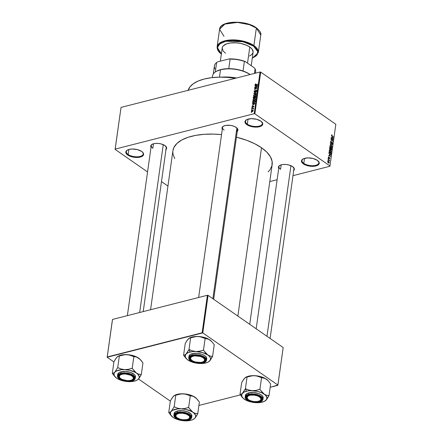 <?xml version="1.0" encoding="UTF-8"?>
<svg xmlns="http://www.w3.org/2000/svg" width="443" height="443" viewBox="0 0 443 443"><rect width="100%" height="100%" fill="white"/><g stroke="black" fill="none" stroke-linecap="round" stroke-linejoin="round"><path stroke-width="0.66" d="M303.239 158.86A8.511 3.871 -172 0 0 303.804 163.389L303.377 163.899A8.982 4.087 8 0 1 303.006 158.982A8.982 4.087 8 0 1 317.349 160.344L319.248 162.775L318.844 164.331L315.898 165.964L312.802 166.352L307.625 165.737L304.59 164.619L302.431 163.118L301.478 161.468L301.882 159.917L303.571 158.699L307.924 157.891L313.101 158.511L317.349 160.344A8.982 4.087 8 0 1 318.301 161.13A8.982 4.087 8 0 1 315.178 166.119A8.982 4.087 8 0 1 303.377 163.899L303.804 163.389A8.511 3.871 8 0 1 301.993 160.521A8.511 3.871 8 0 1 303.239 158.86M246.751 119.638A8.511 3.871 -172 0 0 247.316 124.167L246.889 124.677A8.982 4.087 8 0 1 246.518 119.76A8.982 4.087 8 0 1 260.866 121.122L262.76 123.553L262.361 125.103L260.667 126.321L256.314 127.13L252.848 126.875L249.536 126.011L245.943 123.896L244.99 122.246L245.394 120.695L247.089 119.477L251.441 118.669L256.613 119.283L260.866 121.122A8.982 4.087 8 0 1 261.813 121.908A8.982 4.087 8 0 1 258.69 126.897A8.982 4.087 8 0 1 246.889 124.677L247.316 124.167A8.511 3.871 8 0 1 245.511 121.299A8.511 3.871 8 0 1 246.751 119.632M127.59 149.972A8.511 3.871 -172 0 0 128.149 154.502L127.722 155.017A8.982 4.087 8 0 1 127.351 150.094A8.982 4.087 8 0 1 141.699 151.456L143.283 153.062L143.565 154.696L143.194 155.443L140.243 157.077L137.147 157.464L131.975 156.85L128.935 155.731L126.781 154.23L125.829 152.58L125.856 151.777L126.925 150.365L129.179 149.396L132.274 149.003L137.446 149.623L141.699 151.456A8.982 4.087 8 0 1 142.652 152.248A8.982 4.087 8 0 1 139.528 157.232A8.982 4.087 8 0 1 127.722 155.017L128.149 154.502A8.511 3.871 8 0 1 126.344 151.633A8.511 3.871 8 0 1 127.59 149.972M223.615 126.083A7.564 3.439 -172 0 0 224.136 130.098A7.564 3.439 8 0 1 222.53 127.545A7.564 3.439 8 0 1 223.615 126.083M236.706 127.767L237.066 128.127A8.035 3.655 8 0 0 236.213 127.423L233.843 126.227L230.886 125.458L226.329 125.336L223.887 125.956L222.375 127.041L222.015 128.431L222.303 129.184A8.035 3.655 8 0 1 223.377 126.205A8.035 3.655 8 0 1 236.213 127.423L237.913 129.6L237.553 130.99L236.927 131.582M256.181 328.789L278.957 166.729A7.564 3.439 8 0 1 280.042 165.261A7.564 3.439 -172 0 0 280.563 169.281L281.189 164.829L280.563 169.281M293.133 166.945L293.493 167.31A8.035 3.655 8 0 0 292.64 166.607L288.842 164.962L285.746 164.453L282.756 164.514L280.314 165.139L278.802 166.225L278.442 167.609L278.73 168.368A8.035 3.655 8 0 1 279.81 165.389A8.035 3.655 8 0 1 292.64 166.607L294.34 168.783L293.98 170.173L293.355 170.765M152.337 144.224A7.564 3.439 -172 0 0 152.857 148.239A7.564 3.439 8 0 1 151.251 145.692A7.564 3.439 8 0 1 152.337 144.224M165.427 145.908L165.787 146.273A8.035 3.655 8 0 0 164.934 145.57L161.13 143.925L158.04 143.416L155.05 143.477L152.608 144.102L151.096 145.188L150.736 146.572L151.024 147.331A8.035 3.655 8 0 1 152.099 144.352A8.035 3.655 8 0 1 164.934 145.57L166.634 147.746L166.275 149.136L165.649 149.728M128.858 149.485L128.149 154.502L128.858 149.485M248.019 119.145L247.316 124.167L248.019 119.145M304.507 158.367L303.804 163.389L304.507 158.367M153.483 143.792L152.857 148.239L153.483 143.792M249.725 324.304L272.163 164.652A50.109 22.787 -172 0 0 261.525 147.752L237.869 316.069L261.525 147.752A50.109 22.787 -172 0 0 236.451 137.18L246.745 140.309L254.753 143.765L261.525 147.752L266.797 152.126L270.368 156.711L272.102 161.335L271.93 165.815L269.859 169.985L268.137 171.901M329.902 166.269L292.978 175.666L329.902 166.269L335.838 124.278L260.717 72.115L254.858 113.807L329.98 165.97L254.858 113.807L254.199 113.701L115.174 149.092L121.033 107.4L260.058 72.004L254.199 113.701L115.174 149.092L115.097 149.385L147.563 171.934L115.097 149.385L121.033 107.4L260.058 72.004L254.199 113.701L254.858 113.807L260.717 72.115L260.058 72.004L260.717 72.115L335.838 124.278L329.902 166.269M277.135 179.697L269.781 181.569L277.135 179.697M251.325 111.199L252.211 111.686L253.263 110.7L252.399 110.213L252.72 110.434L252.399 110.213L251.325 111.376L251.751 111.741L252.538 111.57L253.224 110.373L251.823 110.457L251.325 111.199L252.073 111.714L251.325 111.199L251.491 111.658M251.668 109.006L253.014 108.712L253.39 109.116L253.573 108.264L251.702 108.745L253.014 108.712L253.39 109.116L253.573 108.264L251.668 109.006M251.923 106.935L252.028 107.367L252.549 107.389L253.468 106.215L253.318 107.151L253.784 106.032L253.191 106.071L252.388 107.178L252.621 106.132L252.167 106.425L251.923 106.935L252.438 107.422L253.418 106.226L253.246 107.178L253.867 106.431L253.418 105.966L252.432 107.167L252.189 106.885L252.621 106.132L251.923 106.935L252.438 107.422M252.621 102.206L252.942 102.909L254.348 102.671L255.046 102.051L255.306 100.771L252.731 101.425L252.792 102.831L253.784 102.876L255.096 101.945L255.306 100.771L252.731 101.425L252.621 102.206M253.23 97.892L253.584 98.534L255.312 98.019L255.921 96.413L253.346 97.067L253.23 97.892L253.872 98.507L254.553 97.981L255.052 98.13L255.921 96.413L253.346 97.067L253.23 97.892M253.828 93.634L256.287 93.811L256.325 93.534L254.149 93.412L256.547 91.934L253.861 93.373L256.287 93.811L256.325 93.534L254.149 93.412L256.547 91.934L253.828 93.634M254.625 87.969L256.685 87.448L254.426 89.375L257.001 88.716L254.974 88.977L257.233 87.049L254.659 87.708L256.685 87.448L254.465 89.087L254.426 89.375L257.001 88.716L254.974 88.977L257.233 87.049L254.625 87.969M255.063 84.613L255.666 85.034L255.063 84.613L255.838 84.995L257.621 84.286L255.517 84.785L255.821 84.995L255.362 84.547L255.943 83.832L255.14 84.364L255.29 85.045L257.588 84.547L255.478 84.779L255.866 83.854L255.301 84.148L255.185 85.001M254.935 85.748L255.672 85.781L255.545 86.701L254.703 87.404L257.433 85.621L254.974 85.471L255.672 85.781L255.545 86.701L254.703 87.404L257.394 85.903L257.433 85.621L254.935 85.748M254.094 91.513L254.216 92.061L254.913 92.078L256.259 90.472L256.01 91.734L256.641 91.131L256.691 90.378L255.882 90.328L254.758 91.884L254.404 91.391L255.085 90.411L254.254 91.042L254.094 91.513L254.725 92.15L256.098 90.483L256.442 90.876L255.86 91.784L256.741 90.793L256.143 90.217L254.758 91.884L254.393 91.457L255.085 90.411L254.094 91.513M254.016 94.808L253.501 95.898L254.21 96.43L255.572 95.926L256.159 94.88L255.384 94.248L254.243 94.636L253.507 95.677L253.795 96.336L254.681 96.364L256.148 95.001L255.916 94.37L254.016 94.808M253.407 99.171L252.887 100.256L253.595 100.788L254.963 100.284L255.545 99.298L255.179 98.662L253.861 98.855L252.898 100.035L253.18 100.694L254.072 100.722L255.539 99.365L255.301 98.728L253.407 99.171M252.421 103.64L253.158 103.673L253.031 104.592L252.189 105.296L254.919 103.512L252.46 103.363L253.158 103.673L253.031 104.592L252.189 105.296L254.88 103.789L254.919 103.512L252.421 103.64M251.774 108.253L252.178 107.893L251.774 108.253M251.519 110.069L251.923 109.709L251.519 110.069M251.164 112.572L251.569 112.212L251.164 112.572M328.163 160.715L327.909 160.244L328.163 160.715M328.789 159.984L328.058 159.187L329.537 160.216L329.37 161.014L328.789 159.984L329.37 161.014L329.537 160.216L328.058 159.187L328.789 159.984M328.418 158.893L328.163 158.428L328.418 158.893M328.673 158.323L328.28 157.63L328.49 156.983L328.85 157.032L328.673 158.035L329.304 157.442L329.83 158.151L329.57 158.793L329.442 157.78L328.673 158.323L329.476 157.802L329.31 158.727L329.819 158.406L329.481 157.514L328.673 158.035L328.85 157.032L328.285 157.348L328.673 158.323L329.215 158.046L328.545 158.217L329.215 158.046M329.348 154.734L330.7 156.307L328.54 155.737L329.221 155.654L329.348 154.734L329.221 155.654L328.54 155.737L330.7 156.307L329.348 154.734M329.681 149.911L329.254 150.448L329.603 149.928L330.417 150.133L331.347 151.905L330.666 152.442L329.459 151.423L329.254 150.448L329.459 151.423L330.949 152.442L331.347 151.905L330.417 150.133L329.647 149.917M330.295 145.553L329.869 146.09L330.218 145.57L331.032 145.775L331.968 147.48L331.275 148.084L330.107 147.131L329.869 146.09L330.074 147.065L331.563 148.084L331.957 147.547L331.032 145.775L330.256 145.559M331.419 135.026L332.139 134.893L331.741 135.558L333.402 137.064L331.497 135.547L331.419 135.026L332.017 136.101L333.402 137.064L331.774 135.597L331.657 135.204L332.139 134.893L331.419 135.026M331.862 136.843L333.214 138.415L331.054 137.845L331.735 137.762L331.862 136.843L331.735 137.762L331.054 137.845L333.214 138.415L331.862 136.843M332.604 139.545L331.015 138.15L333.053 139.562L333.009 139.85L331.22 139.833L332.854 140.968L330.777 139.816L332.604 139.545L330.777 139.816L332.815 141.234L331.22 139.833L333.009 139.85L333.053 139.562L330.976 138.415L332.604 139.545L331.48 139.833L332.604 139.545M331.829 143.709L332.549 143.333L332.233 143.416L332.549 143.333L332.1 142.192L330.711 142.962L330.439 142.181L331.264 141.527L330.5 141.721L331.264 141.527L330.45 141.926L330.927 143.167L330.533 142.646L330.489 141.749L330.999 141.4L331.253 141.81L330.716 141.993L330.888 142.84L331.89 142.092L332.566 143.172L332.388 143.731L331.829 143.709L332.322 143.078L331.885 142.38L331.364 143.216L330.927 143.167L332.056 142.452L332.311 143.178L331.829 143.709L332.239 143.82M332.1 146.323L330.218 143.814L332.366 144.446L330.439 144.097L332.1 146.323L330.439 144.097L332.366 144.446L330.179 144.075L332.1 146.323M330.068 149.557L329.592 148.876L329.697 147.513L331.735 148.926L331.408 150.188L330.068 149.557L330.616 149.54L331.004 150.127L331.619 149.751L331.735 148.926L329.697 147.513L330.068 149.557L330.616 149.54M329.863 154.369L329.022 153.328L329.083 151.871L331.12 153.284L330.827 154.552L329.863 154.369L330.921 154.424L331.12 153.284L329.083 151.871L328.977 152.647L329.863 154.369M328.363 162.897L327.693 161.95L328.036 161.202L329.199 162.276L329.099 162.974L328.623 163.041L329.221 162.681L328.556 161.407L327.687 161.612L328.363 162.897L329.221 162.681L328.368 162.897M161.485 181.597L167.941 186.082L161.485 181.597M107.239 356.947L112.511 319.425L207.402 295.265L202.13 332.793L107.239 356.947L107.162 357.246L113.912 361.931L107.162 357.246L112.433 319.719L107.162 357.246L202.789 332.898L277.911 385.061L283.182 347.539L208.06 295.376L202.789 332.898L202.13 332.793L207.402 295.265L112.511 319.425L107.239 356.947M277.833 385.36L270.186 387.304L277.911 385.061L202.789 332.898L208.06 295.376L207.402 295.265L208.06 295.376L283.182 347.539L277.833 385.36M240.399 394.885L198.907 405.45L240.399 394.885M138.482 378.992L170.339 401.114L138.482 378.992M172.908 150.731L173.949 147.408L176.94 143.454L181.685 140.049L187.998 137.324L195.645 135.381L204.317 134.29L213.698 134.102L221.539 134.611A50.109 22.787 -172 0 0 172.914 150.703L150.565 309.735M174.708 158.649L172.975 154.026L172.82 151.755M188.109 90.577L189.903 86.961L193.275 83.749L198.104 81.075L204.19 79.037L211.305 77.713L219.174 77.16L227.503 77.387L235.344 78.295A43.492 19.774 -172 0 0 188.181 90.3M293.299 167.127A7.564 3.439 8 0 1 293.942 168.833L270.103 338.452M165.593 146.09A7.564 3.439 8 0 1 166.23 147.796L143.211 311.606M236.44 131.106A7.564 3.439 -172 0 0 236.872 127.944A7.564 3.439 8 0 1 237.509 129.649L213.67 299.269M318.113 160.947A8.511 3.871 8 0 1 318.849 162.891A8.511 3.871 8 0 1 312.941 165.71A8.511 3.871 8 0 1 303.804 163.389A8.511 3.871 -172 0 0 314.818 165.521A8.511 3.871 -172 0 0 318.113 160.947M261.625 121.725A8.511 3.871 8 0 1 262.361 123.669A8.511 3.871 8 0 1 256.453 126.482A8.511 3.871 8 0 1 247.316 124.167A8.511 3.871 -172 0 0 258.33 126.299A8.511 3.871 -172 0 0 261.625 121.725M142.458 152.06A8.511 3.871 8 0 1 143.194 154.003A8.511 3.871 8 0 1 137.291 156.822A8.511 3.871 8 0 1 128.149 154.502A8.511 3.871 -172 0 0 139.168 156.634A8.511 3.871 -172 0 0 142.458 152.06M165.787 146.273A8.035 3.655 8 0 1 166.003 149.435M293.493 167.31A8.035 3.655 8 0 1 293.709 170.472M237.066 128.127A8.035 3.655 8 0 1 237.282 131.289M331.414 135.076L332.139 134.893L331.414 135.076M331.657 135.204L332.128 135.181M331.763 135.896L332.04 135.824L331.763 135.896M333.13 136.876L333.441 136.798L333.13 136.876M332.693 138.277L333.252 138.133L332.693 138.277M331.226 137.889L331.735 137.762L331.226 137.889M332.089 137.097L333.014 138.15L331.497 137.961L331.984 137.834L332.089 137.097L331.984 137.834L333.014 138.15L332.089 137.097M331.973 139.838L333.053 139.562L331.973 139.838M330.91 139.91L331.22 139.833L330.91 139.91M332.549 141.046L332.854 140.968L332.549 141.046M331.264 141.527L330.799 141.4M330.688 142.114L331.253 141.81M332.1 142.192L330.96 142.895M332.311 143.178L331.84 143.427M331.447 142.485L332.056 142.452M331.309 142.796L331.641 142.712L331.309 142.796M331.01 143.216L331.469 143.1L331.01 143.216M330.927 143.167L331.469 143.1M331.868 144.573L332.366 144.446L331.868 144.573M330.661 145.869L331.032 145.775L330.661 145.869M331.63 147.63L331.957 147.547L331.63 147.63M331.718 147.381L331.286 147.785L331.696 147.48L331.613 146.738L330.34 145.88L330.107 146.256L330.987 146.035L331.718 147.381L330.855 147.896L331.286 147.785L330.528 147.646L330.81 147.58L329.852 146.317L330.412 145.852L329.885 145.985M331.43 149.003L331.735 148.926L331.43 149.003M331.314 149.828L331.619 149.751L331.314 149.828L331.392 149.49L330.777 149.895L330.76 149.396L330.079 149.568L330.76 149.396L330.495 149.175L330.849 148.604L331.458 149.025L331.01 149.834L331.314 149.828M331.004 150.127L331.619 149.751M330.539 148.964L330.611 148.438L329.897 147.94L330.611 148.438L330.539 148.964L329.847 149.357L329.564 148.571L329.897 147.94L329.625 148.012L329.897 147.94L330.002 149.208L330.406 149.33L330.539 148.964L330.101 149.291M331.392 149.49L331.458 149.025L330.849 148.604L331.01 149.834M330.052 150.227L330.417 150.133L330.052 150.227M331.021 151.988L331.347 151.905L331.021 151.988M331.109 151.739L330.672 152.143L331.087 151.844L331.004 151.096L329.847 150.205L329.492 150.62L330.378 150.399L331.109 151.739L330.24 152.254L330.672 152.143L329.913 152.01L330.196 151.938L329.243 150.675L329.797 150.21L329.276 150.343M330.816 153.361L331.12 153.284L330.816 153.361M330.733 154.103L331.015 154.031L330.733 154.103M330.268 154.59L330.921 154.424L330.268 154.59M330.688 154.203L330.849 153.383L329.287 152.303L330.849 153.383L330.611 154.286L329.62 154.175L329.902 154.103L329.21 153.704L328.955 152.846L329.287 152.303L329.016 152.37L329.287 152.303L329.42 153.655L330.522 154.325L330.002 154.457M330.179 156.169L330.738 156.025L330.179 156.169M328.712 155.781L329.221 155.654L328.712 155.781M329.575 154.989L330.5 156.036L328.977 155.853L329.47 155.726L329.575 154.989L329.47 155.726L330.5 156.036L329.575 154.989M328.85 157.032L328.285 157.348M328.496 157.514L328.839 157.32M329.481 157.514L328.939 157.852M329.321 158.533L329.819 158.406L329.321 158.533M329.31 158.727L329.819 158.406M329.609 158.267L329.321 158.444M328.147 158.71L328.451 158.627L328.147 158.71M329.138 160.316L329.537 160.216L329.138 160.316M327.892 160.527L328.197 160.449L327.892 160.527M327.981 161.213L327.687 161.612L328.086 161.518M328.141 161.512L327.676 161.822L328.523 161.673L329.011 162.526L328.113 162.692L328.39 162.62L327.898 161.767L328.523 161.673L328.152 161.512M328.927 163.079L329.221 162.681M329.011 162.526L328.39 162.62L329.016 162.492L328.523 161.673M330.107 146.256L330.417 147.226L331.286 147.785M329.492 150.614L329.808 151.584L330.672 152.143M327.898 161.767L328.39 162.62M255.406 85.77L254.974 85.471L255.406 85.77M255.96 85.792L257.3 85.953L256.037 86.656L255.96 85.792L257.145 85.848L255.855 86.535L255.96 85.792M254.753 89.292L254.465 89.087L254.753 89.292M254.758 91.884L254.393 91.457M256.752 90.638L256.143 90.217L256.752 90.638M256.586 90.261L256.143 90.217M256.098 90.483L256.442 90.876M254.26 92.094L254.725 92.15M254.288 93.667L253.861 93.373L254.288 93.667M254.542 93.683L254.149 93.412L254.542 93.683M254.958 93.717L254.537 93.423L254.958 93.717M255.234 94.531L254.941 94.326L255.234 94.531M253.85 95.909L253.507 95.677L253.85 95.909M254.897 94.592L256.087 95.251L255.849 95.084L255.517 95.97L254.725 96.092L254.98 96.269L253.811 95.594L254.897 94.592L255.749 94.675L255.666 95.511L254.875 96.053L253.955 96.042L253.955 95.217L254.897 94.592M256.154 94.94L255.677 94.608L255.849 95.084M254.476 96.408L253.811 95.594M253.612 97.255L254.775 97.211L254.509 97.028L254.736 97.759L254.437 97.549L254.138 98.401L253.523 98.086L253.606 97.255L254.509 97.028L253.905 98.241L253.523 98.086L253.606 97.255M254.553 97.981L255.052 98.13M253.363 98.462L253.872 98.507M254.814 96.951L255.844 96.939L255.583 96.757L255.772 97.394L255.517 97.216L255.279 98.041L254.725 97.72L254.814 96.951L255.583 96.757L255.096 97.864L254.725 97.72L254.814 96.951M255.046 97.875L254.725 97.72M254.62 98.889L254.326 98.684L254.62 98.889M253.235 100.268L252.898 100.035L253.235 100.268M254.282 98.95L255.473 99.609L255.234 99.442L254.908 100.328L254.116 100.456L254.365 100.627L253.197 99.957L254.282 98.95L255.14 99.033L255.118 99.769L254.265 100.411L253.346 100.406L253.346 99.581L254.282 98.95M255.545 99.298L255.068 98.966L255.234 99.442M253.861 100.766L253.197 99.957M253.003 101.613L254.969 101.115L255.002 102.117L253.822 102.61L254.077 102.787L253.208 102.665L253.579 102.92L252.997 101.619L254.969 101.115L254.708 102.111L253.745 102.632L253.208 102.665L252.997 101.619M252.892 103.662L252.46 103.363L252.892 103.662M253.446 103.684L254.786 103.845L253.523 104.548L253.446 103.684L254.631 103.74L253.341 104.426L253.446 103.684M252.432 107.167L252.189 106.885M253.878 106.287L253.418 105.966L253.878 106.287M253.867 106.431L253.418 105.966M253.418 106.226L253.595 106.508M253.529 108.806L253.241 108.607L253.529 108.806M253.529 108.84L253.241 108.607M253.263 110.7L253.108 110.241M252.366 110.473L253.208 110.911L252.233 111.42L252.482 111.597L251.591 111.138L252.366 110.473L252.997 110.761L252.233 111.42L251.702 110.877L252.588 110.434L252.997 110.761M253.905 98.241L253.523 98.086M253.208 102.665L252.931 102.095M252.233 111.42L251.591 111.138M224.064 77.198A28.363 12.897 8 0 1 235.992 78.134A28.363 12.897 -172 0 0 224.064 77.198M236.468 78.012A27.892 12.681 -172 0 0 221.522 77.143L229.801 77.148L236.468 78.012M172.803 397.022L170.378 400.86L168.739 412.533L170.378 400.86L172.604 397.199L174.597 395.383L179.548 394.126L183.264 393.816A12.792 5.814 -172 0 0 177.233 394.348L175.888 395.173L177.233 394.348L180.074 393.877L185.074 394.01L190.28 395.793L188.635 407.466L184.869 408.512L181.154 408.823L177.588 408.208L174.138 406.846L171.203 411.359L169.918 412.317L168.739 412.533L171.613 416.154M193.502 419.266L194.798 418.297A12.792 5.814 8 0 1 193.48 419.3A12.792 5.814 8 0 1 190.878 420.296L186.47 420.85L181.536 420.485L176.823 419.261L174.226 418.042M176.419 413.563A7.564 3.439 -172 0 0 176.331 417.096A7.564 3.439 8 0 1 175.334 415.025A7.564 3.439 8 0 1 176.419 413.563A7.564 3.439 -172 0 0 175.96 416.719A7.564 3.439 -172 0 0 176.142 416.913L176.497 417.278A7.094 3.223 8 0 1 176.331 417.096L175.96 416.719A7.564 3.439 8 0 1 175.334 415.025A7.564 3.439 8 0 1 176.419 413.563M187.716 419.931A8.035 3.655 8 0 1 177.327 418.585A8.035 3.655 8 0 1 176.181 413.684A8.035 3.655 8 0 1 177.815 413.059L182.123 412.754L186.647 413.707L189.864 415.606L190.717 417.079L190.689 417.799L189.731 419.061L186.403 420.174L181.846 420.053L178.883 419.283L176.513 418.087L174.819 415.911L174.847 415.191L175.799 413.928L177.815 413.059A8.035 3.655 8 0 1 189.87 415.612A8.035 3.655 8 0 1 187.716 419.931L187.522 419.416L187.716 419.931M191.852 416.287L191.575 414.654L190.933 413.834L187.339 411.713L182.283 410.644L177.466 410.988A8.982 4.087 -172 0 1 187.134 411.641A8.982 4.087 -172 0 1 191.897 416.077L191.697 417.494L190.191 414.764L185.467 412.61L177.272 412.405L177.41 412.776C180.301 411.746 184.343 412.416 189.532 414.77C192.096 417.799 191.625 419.61 188.125 420.213L190.307 419.272L190.983 418.629L191.37 417.129L190.451 415.528L186.968 413.48L183.762 412.643L178.834 412.511L176.192 413.181L174.193 415.08L174.464 416.664L175.085 417.461L178.562 419.51L183.463 420.545L188.125 420.213C185.229 421.243 181.187 420.573 175.998 418.22C173.434 415.191 173.905 413.38 177.41 412.776L177.272 412.405A8.982 4.087 8 0 1 186.935 413.059A8.982 4.087 8 0 1 191.697 417.494C191.326 418.812 190.169 419.731 188.231 420.241C182.693 421.825 173.119 418.591 173.905 414.997A8.982 4.087 8 0 1 177.272 412.405L177.466 410.988L177.272 412.405L173.905 414.997L174.105 413.579A8.982 4.087 -172 0 1 177.466 410.988L175.218 411.957L174.105 413.59M194.123 418.906L195.496 417.461L197.733 413.784L199.372 402.111L197.733 413.784L195.297 413.413L192.949 412.295L190.734 410.246L188.635 407.466L190.28 395.793L192.716 396.164L195.058 397.282L197.279 399.337L199.372 402.111L196.415 398.407A12.792 5.814 -172 0 0 195.058 397.282L196.758 398.789M171.912 416.442L173.052 417.361L170.793 415.074L170.394 412.749L171.203 411.359L172.814 410.201L177.97 408.889L181.154 408.823L186.099 409.487L191.836 411.602L193.896 413.031L195.557 415.368L195.607 416.902L194.798 418.297L193.187 419.455L190.878 420.296A12.792 5.814 8 0 1 184.847 420.833A12.792 5.814 8 0 1 173.052 417.361A12.792 5.814 8 0 1 171.696 416.237A12.792 5.814 8 0 1 171.203 411.359A12.792 5.814 8 0 1 181.154 408.823L177.588 408.208L174.315 406.851A14.68 6.678 -172 0 0 174.077 406.912L171.203 411.359L169.918 412.317L168.8 412.466A14.68 6.678 -172 0 0 168.844 412.61L170.837 415.312M174.027 395.732L173.313 396.347L174.597 395.383L175.782 395.167L174.138 406.846L175.782 395.167L181.392 393.855L186.575 394.159L192.683 395.953L196.609 398.606M174.62 395.355L177.233 394.348A12.792 5.814 -172 0 0 174.631 395.344L174.332 395.516M188.574 418.973L189.023 418.724A7.564 3.439 -172 0 0 189.687 415.44A7.564 3.439 -172 0 0 189.676 415.423A7.564 3.439 8 0 1 190.313 417.129A7.564 3.439 8 0 1 188.784 418.845A7.564 3.439 -172 0 0 189.676 415.423A7.564 3.439 8 0 1 189.687 415.44L189.2 415.894A7.094 3.223 8 0 1 188.574 418.973A7.094 3.223 8 0 1 176.497 417.278M192.949 412.295A12.792 5.814 8 0 1 194.798 418.297L197.667 413.851A14.68 6.678 -172 0 0 197.622 413.707L195.297 413.413L192.949 412.295L188.463 407.46A14.68 6.678 8 0 1 188.746 407.543A14.68 6.678 -172 0 0 188.463 407.46L184.869 408.512L181.154 408.823A12.792 5.814 8 0 1 192.949 412.295M173.977 395.749L174.597 395.383M190.102 395.787L192.716 396.164L195.058 397.282A12.792 5.814 -172 0 0 183.264 393.816L186.83 394.431L190.102 395.787M176.331 417.096A7.564 3.439 8 0 1 175.96 416.719L176.331 417.096A7.094 3.223 8 0 1 179.919 413.208A7.094 3.223 8 0 1 189.2 415.894L189.803 417.201L188.707 418.895L186.813 419.604L182.931 419.765L180.229 419.244L177.012 417.727L175.899 416.442L176.203 414.593L178.717 413.385L182.599 413.23L186.536 414.172L189.2 415.894L189.687 415.44A7.564 3.439 8 0 1 190.313 417.129A7.564 3.439 8 0 1 188.784 418.845M258.551 395.809L258.291 396.23A7.094 3.223 8 0 1 259.853 400.826A7.094 3.223 8 0 1 249.797 400.466L253.629 401.546L257.604 401.546L260.373 400.472L261.016 398.678L259.305 396.773L257.117 395.765L254.459 395.15L250.489 395.15L248.434 395.765L247.022 397.377L247.975 399.32L249.797 400.466A7.094 3.223 8 0 1 247.775 399.132A7.094 3.223 8 0 1 249.525 395.355A7.094 3.223 8 0 1 258.291 396.23L258.551 395.809M259.853 400.826L260.301 400.577A7.564 3.439 -172 0 0 260.955 397.277A7.564 3.439 8 0 1 261.591 398.982A7.564 3.439 8 0 1 260.063 400.699A7.564 3.439 -172 0 0 260.955 397.277A7.564 3.439 8 0 1 261.591 398.982A7.564 3.439 8 0 1 260.063 400.699M290.957 165.688L266.979 336.287L290.957 165.688M247.609 398.949A7.564 3.439 8 0 1 246.613 396.878A7.564 3.439 8 0 1 247.698 395.416A7.564 3.439 -172 0 0 247.609 398.949A7.564 3.439 8 0 1 246.613 396.878A7.564 3.439 8 0 1 247.698 395.416A7.564 3.439 -172 0 0 247.421 398.766L247.775 399.132M119.903 377.912A7.564 3.439 8 0 1 118.907 375.841A7.564 3.439 8 0 1 119.992 374.379A7.564 3.439 -172 0 0 119.903 377.912A7.564 3.439 8 0 1 118.907 375.841A7.564 3.439 8 0 1 119.992 374.379A7.564 3.439 -172 0 0 119.71 377.729L120.07 378.095A7.094 3.223 8 0 1 121.819 374.318A7.094 3.223 8 0 1 130.585 375.193L130.84 374.772L130.585 375.193L125.375 373.986L122.783 374.113L120.729 374.728L119.532 375.736L119.366 376.982L120.269 378.283L122.091 379.43A7.094 3.223 8 0 1 120.07 378.095M139.656 312.514L163.251 144.651L139.656 312.514M132.147 379.789A7.094 3.223 8 0 1 122.091 379.43L127.302 380.637L129.899 380.509L131.948 379.895L133.149 378.887L133.31 377.641L132.407 376.345L130.585 375.193A7.094 3.223 8 0 1 132.147 379.789L132.595 379.54A7.564 3.439 -172 0 0 133.249 376.24A7.564 3.439 8 0 1 133.886 377.945A7.564 3.439 8 0 1 132.357 379.662A7.564 3.439 -172 0 0 133.249 376.24A7.564 3.439 8 0 1 133.886 377.945A7.564 3.439 8 0 1 132.357 379.662M191.182 359.766A7.564 3.439 8 0 1 190.185 357.695A7.564 3.439 8 0 1 191.271 356.233A7.564 3.439 -172 0 0 191.182 359.766L190.811 359.389L191.182 359.766A7.094 3.223 8 0 1 194.77 355.879A7.094 3.223 8 0 1 204.051 358.564L204.539 358.11A7.564 3.439 -172 0 0 204.528 358.099A7.564 3.439 8 0 1 204.539 358.11A7.564 3.439 8 0 1 205.164 359.805A7.564 3.439 8 0 1 203.636 361.516A7.564 3.439 -172 0 0 204.528 358.099L204.051 358.564L204.649 359.871L204.179 361.067L202.711 361.975L200.463 362.457L195.081 361.914L192.76 360.979L191.182 359.766A7.564 3.439 8 0 1 190.811 359.389A7.564 3.439 8 0 1 190.185 357.695A7.564 3.439 8 0 1 191.271 356.233A7.564 3.439 -172 0 0 190.811 359.389A7.564 3.439 -172 0 0 190.988 359.583L191.348 359.949A7.094 3.223 8 0 1 191.182 359.766L190.584 358.465L191.055 357.268L192.522 356.36L194.77 355.879L200.153 356.416L202.473 357.351L204.051 358.564A7.094 3.223 8 0 1 203.426 361.643A7.094 3.223 8 0 1 191.348 359.949M212.884 298.726L236.883 127.961L212.884 298.726M203.426 361.643L203.869 361.394A7.564 3.439 -172 0 0 204.539 358.11A7.564 3.439 8 0 1 205.164 359.805A7.564 3.439 8 0 1 203.636 361.516M216.394 71.329L220.858 69.562L228.765 68.654A20.799 9.458 8 0 1 243.046 71.007L246.751 72.536L250.129 74.535A20.799 9.458 -172 0 0 243.046 71.007A20.799 9.458 -172 0 0 228.765 68.654A20.799 9.458 -172 0 0 220.858 69.562L220.509 69.778A21.275 9.674 8 0 1 250.013 74.562A21.275 9.674 -172 0 0 220.509 69.778L219.473 77.154L220.509 69.778A21.275 9.674 -172 0 0 212.546 75.914L212.308 77.597M216.184 71.439A21.275 9.674 8 0 1 220.509 69.778L220.858 69.562A20.799 9.458 -172 0 0 216.633 71.19L216.184 71.439M214.971 68.909A20.799 9.458 8 0 1 216.633 62.502L215.292 71.999L216.633 62.502L217.629 61.843L229.236 58.891L230.111 59.069L228.765 68.654L230.111 59.069A20.799 9.458 8 0 1 244.392 61.416L245.195 61.516L254.382 67.901L255.068 68.831L254.42 73.438L255.068 68.831A20.799 9.458 8 0 1 255.124 73.261M213.299 73.975L214.418 65.974A20.799 9.458 -172 0 1 216.633 62.502L217.629 61.843L229.236 58.891A20.328 9.242 -172 0 1 245.195 61.516L244.392 61.416L243.046 71.007L244.392 61.416A20.799 9.458 -172 0 0 230.111 59.069L237.409 59.462L245.195 61.516L254.382 67.901L255.068 68.831A20.799 9.458 -172 0 1 255.617 71.766L255.417 73.189M256.359 28.059L260.772 35.075A20.799 9.458 -172 0 0 256.359 28.059L253.894 45.574A0.471 0.31 124.8 0 1 253.468 46.083L257.76 51.576L256.851 55.104L252.277 58.149L256.154 55.879L257.366 54.273L257.826 52.512L257.505 50.657L256.425 48.78L253.468 46.083A0.471 0.31 -55.2 0 0 253.894 45.574A20.799 9.458 8 0 1 258.313 52.584L253.894 45.574L256.359 28.059A20.799 9.458 -172 0 0 234.02 22.399A20.799 9.458 -172 0 0 219.578 29.282L224.85 24.094L237.537 22.432L249.47 24.703L256.359 28.059A0.471 0.31 -55.2 0 0 256.259 27.765A0.471 0.31 124.8 0 1 256.359 28.059M244.004 41.969L233.793 40.535M248.279 24.116L251.735 25.384L256.048 27.737A0.471 0.31 124.8 0 1 256.259 27.765C259.941 30.838 261.448 33.275 260.772 35.075L258.313 52.584L252.261 58.26M251.22 65.702L253.103 52.28A15.599 7.094 -172 0 0 249.791 47.019L247.526 63.139L249.791 47.019L246.48 45.214L240.942 43.486L236.407 42.844L230.598 42.96L226.905 43.768L223.46 45.679L222.53 46.908L222.176 48.265L223.25 51.128L225.52 53.199M221.627 54.107C218.626 52.302 217.125 49.865 217.114 46.797A20.799 9.458 8 0 1 231.556 39.909A20.799 9.458 8 0 1 253.894 45.574L247.011 42.212L235.072 39.942L222.392 41.603L217.114 46.797L219.578 29.282C220.033 20.45 245.754 19.852 256.259 27.765M221.384 53.808L218.255 50.502L217.552 48.625L217.618 46.808L218.46 45.114L220.038 43.619L225.133 41.415L232.143 40.535L239.984 41.116L247.476 43.06L253.468 46.083L243.08 41.736L225.725 41.271L219.534 44.007L217.485 47.694L221.384 53.808M249.448 56.051L251.851 54.533L253.031 52.639M253.136 51.953L252.061 49.09L249.791 47.019A15.599 7.094 -172 0 0 233.04 42.772A15.599 7.094 -172 0 0 222.209 47.938L220.348 61.151M257.2 28.607L258.186 29.509M223.66 24.614L227.713 23.069L232.841 22.272L240.588 22.488L246.43 23.584M223.992 36.298L219.578 29.282M243.19 392.36L242.482 393.212A12.792 5.814 8 0 1 246.402 391.213L245.472 388.732A14.68 6.678 -172 0 0 245.356 388.766L242.482 393.212L241.197 394.176L240.017 394.386L241.656 382.713L243.163 380.1L245.256 377.602L247.056 377.021L245.416 388.699L243.19 392.36M258.994 401.784L258.801 401.269L258.994 401.784L257.682 402.034L253.125 401.906L250.162 401.136L247.792 399.94L246.374 398.506L246.125 397.044L247.078 395.782L249.093 394.912A8.035 3.655 8 0 1 261.149 397.465A8.035 3.655 8 0 1 258.994 401.784A8.035 3.655 8 0 1 248.606 400.439A8.035 3.655 8 0 1 247.46 395.538A8.035 3.655 8 0 1 249.093 394.912L251.862 394.563L254.969 394.796L257.926 395.566L260.296 396.756L261.713 398.196L261.968 399.652L261.01 400.915L258.994 401.784M263.131 398.141L262.854 396.507L261.265 394.901L258.618 393.567L253.562 392.498L248.744 392.841L248.545 394.259L245.184 396.85A8.982 4.087 8 0 1 248.545 394.259L248.744 392.841A8.982 4.087 -172 0 0 245.383 395.433L245.184 396.85C244.398 400.45 253.972 403.678 259.509 402.094L259.404 402.067C256.508 403.097 252.466 402.432 247.277 400.073C244.713 397.044 245.184 395.234 248.689 394.63L248.545 394.259A8.982 4.087 8 0 1 258.214 394.912A8.982 4.087 8 0 1 262.976 399.348L261.47 396.618L256.746 394.469L248.545 394.259L248.689 394.63L245.832 396.214L245.444 397.714L247.277 400.073L249.841 401.364L253.047 402.2L257.981 402.333L261.586 401.125L262.262 400.483L262.649 398.982L261.73 397.388L258.247 395.333L253.352 394.298L248.689 394.63C251.58 393.605 255.622 394.27 260.811 396.629C263.375 399.652 262.904 401.469 259.404 402.067L259.509 402.094C261.453 401.585 262.61 400.666 262.976 399.348L263.175 397.93A8.982 4.087 -172 0 0 258.413 393.495A8.982 4.087 -172 0 0 248.744 392.841L246.496 393.816L245.383 395.449M244.082 378.876L245.876 377.237L252.671 375.708L256.353 375.863L261.558 377.646L259.914 389.325L256.148 390.366L252.432 390.676L248.866 390.061L245.416 388.699L247.056 377.021L252.671 375.708L256.198 375.791L262.566 377.237L266.337 379.136L268.558 381.19L270.651 383.965L269.012 395.638L266.575 395.267L264.227 394.148L262.012 392.099L259.914 389.325L261.558 377.646L265.169 378.46L268.037 380.642M264.781 401.12L266.775 399.315L269.012 395.638L270.651 383.965L268.558 381.19L266.337 379.136A12.792 5.814 -172 0 0 254.542 375.67L258.103 376.284L261.381 377.641L263.995 378.017L266.337 379.136A12.792 5.814 -172 0 1 267.694 380.26L267.888 380.459M265.401 400.76L266.077 400.151A12.792 5.814 8 0 1 264.753 401.153A12.792 5.814 8 0 1 256.126 402.687L251.181 402.022L246.707 400.544L243.384 398.478L241.723 396.142L241.972 393.882L244.093 392.055L247.77 390.925L250.81 390.66L257.377 391.341L261.852 392.819L265.174 394.885L266.836 397.221L266.586 399.481L264.465 401.308L260.789 402.438L256.132 402.687A12.792 5.814 8 0 1 244.331 399.215A12.792 5.814 8 0 1 242.974 398.091A12.792 5.814 8 0 1 242.482 393.212L241.197 394.176L240.078 394.32A14.68 6.678 -172 0 0 240.123 394.464L242.891 398.008M245.306 377.586L243.883 379.053L241.656 382.713L240.017 394.386L242.116 397.166M243.19 398.296L244.331 399.215M245.898 377.209L249.88 375.919L254.542 375.67A12.792 5.814 -172 0 0 245.909 377.203L245.61 377.37M268.945 395.704A14.68 6.678 -172 0 0 268.901 395.566L266.575 395.267L264.227 394.148A12.792 5.814 8 0 1 266.077 400.151L268.901 395.566A14.68 6.678 8 0 1 268.945 395.704M260.024 389.397A14.68 6.678 -172 0 0 259.742 389.314L256.148 390.366L252.432 390.676A12.792 5.814 8 0 1 264.227 394.148L259.742 389.314A14.68 6.678 8 0 1 260.024 389.397M245.594 388.705A14.68 6.678 -172 0 0 245.472 388.732L246.402 391.213A12.792 5.814 8 0 1 252.432 390.676L248.866 390.061L245.356 388.766A14.68 6.678 8 0 1 245.472 388.732A14.68 6.678 8 0 1 245.594 388.705M245.256 377.602L245.876 377.237M116.376 357.839L113.951 361.676L112.306 373.349L113.951 361.676L116.177 358.016L118.17 356.2L123.115 354.943L126.836 354.633A12.792 5.814 -172 0 0 120.806 355.164L119.46 355.989L120.806 355.164L123.647 354.693L128.647 354.826L133.852 356.609L132.208 368.288L128.442 369.329L124.727 369.639L121.16 369.025L117.711 367.662L114.776 372.175L113.486 373.139L112.306 373.349L115.186 376.971M137.075 380.083L138.371 379.114A12.792 5.814 8 0 1 137.048 380.116A12.792 5.814 8 0 1 134.451 381.113L131.604 381.584L126.764 381.528L121.891 380.576L117.799 378.859M131.289 380.747A8.035 3.655 8 0 1 120.9 379.402A8.035 3.655 8 0 1 119.754 374.501A8.035 3.655 8 0 1 121.388 373.875L125.696 373.571L130.22 374.529L133.437 376.423L134.262 378.615L133.304 379.878L129.971 380.991L125.419 380.869L122.456 380.1L120.086 378.903L118.392 376.727L118.746 375.337L121.388 373.875A8.035 3.655 8 0 1 133.443 376.428A8.035 3.655 8 0 1 131.289 380.747L131.095 380.232L131.289 380.747M135.425 377.104L135.148 375.47L134.506 374.651L130.912 372.53L125.856 371.461L121.039 371.804A8.982 4.087 -172 0 1 130.707 372.458A8.982 4.087 -172 0 1 135.469 376.893L135.27 378.311L133.764 375.581L129.04 373.432L120.839 373.222L120.983 373.593C123.874 372.569 127.916 373.233 133.105 375.592C135.669 378.615 135.198 380.432 131.698 381.03L133.88 380.088L134.91 378.726L134.943 377.945L133.105 375.592L130.541 374.296L125.646 373.261L122.406 373.327L119.765 373.997L117.766 375.902L117.733 376.677L118.658 378.278L122.135 380.327L127.036 381.362L131.698 381.03C128.802 382.06 124.76 381.39 119.571 379.036C117.007 376.007 117.478 374.197 120.983 373.593L120.839 373.222A8.982 4.087 8 0 1 130.508 373.875A8.982 4.087 8 0 1 135.27 378.311C134.893 379.634 133.742 380.548 131.804 381.058C126.261 382.641 116.692 379.413 117.478 375.814A8.982 4.087 8 0 1 120.839 373.222L121.039 371.804L120.839 373.222L117.478 375.814L117.677 374.396A8.982 4.087 -172 0 1 121.039 371.804L118.785 372.779L117.677 374.413M137.695 379.723L139.069 378.278L141.306 374.601L142.945 362.928L141.306 374.601L138.869 374.23L136.522 373.111L134.307 371.062L132.208 368.288L133.852 356.609L136.289 356.98L138.631 358.099L140.852 360.153L142.945 362.928L139.988 359.223A12.792 5.814 -172 0 0 138.631 358.099L140.331 359.605M115.485 377.259L116.62 378.178L114.366 375.891L113.967 373.565L114.776 372.175L116.387 371.018L121.537 369.706L124.727 369.639L129.672 370.304L135.408 372.419L137.468 373.848L139.13 376.185L139.18 377.718L138.371 379.114L136.76 380.271L134.451 381.113A12.792 5.814 8 0 1 128.42 381.65A12.792 5.814 8 0 1 116.62 378.178A12.792 5.814 8 0 1 115.269 377.054A12.792 5.814 8 0 1 114.776 372.175A12.792 5.814 8 0 1 124.727 369.639L121.16 369.025L117.882 367.668A14.68 6.678 -172 0 0 117.644 367.729L114.776 372.175L113.486 373.139L112.372 373.283A14.68 6.678 -172 0 0 112.417 373.427L114.405 376.129M117.594 356.549L116.886 357.163L118.17 356.2L119.35 355.984L117.711 367.662L119.35 355.984L124.965 354.671L130.148 354.976L136.256 356.77L140.176 359.423M118.192 356.172L120.806 355.164A12.792 5.814 -172 0 0 118.203 356.161L117.899 356.333M136.522 373.111A12.792 5.814 8 0 1 138.371 379.114L141.239 374.667A14.68 6.678 -172 0 0 141.195 374.523L138.869 374.23L136.522 373.111L132.036 368.277A14.68 6.678 8 0 1 132.319 368.36A14.68 6.678 -172 0 0 132.036 368.277L128.442 369.329L124.727 369.639A12.792 5.814 8 0 1 136.522 373.111M117.55 356.565L118.17 356.2M133.675 356.604L136.289 356.98L138.631 358.099A12.792 5.814 -172 0 0 126.836 354.633L130.397 355.247L133.675 356.604M186.763 353.176L186.054 354.029A12.792 5.814 8 0 1 189.975 352.03L189.045 349.555A14.68 6.678 -172 0 0 188.923 349.582L186.054 354.029L184.764 354.993L183.585 355.208L185.229 343.53L186.736 340.922L188.829 338.419L190.628 337.843L188.989 349.516L186.763 353.176M202.567 362.601L202.373 362.092L202.567 362.601L201.249 362.85L196.698 362.723L193.735 361.953L191.365 360.757L189.947 359.323L189.698 357.861L190.651 356.598L192.666 355.729A8.035 3.655 8 0 1 204.721 358.282A8.035 3.655 8 0 1 202.567 362.601A8.035 3.655 8 0 1 192.179 361.255A8.035 3.655 8 0 1 191.033 356.355A8.035 3.655 8 0 1 192.666 355.729L195.435 355.38L198.536 355.613L201.499 356.382L203.869 357.573L205.286 359.013L205.535 360.469L204.583 361.732L202.567 362.601M206.704 358.957L206.427 357.324L204.838 355.718L202.191 354.383L197.135 353.315L192.317 353.658L192.118 355.076L188.757 357.667A8.982 4.087 8 0 1 192.118 355.076L192.317 353.658A8.982 4.087 -172 0 0 188.956 356.25L188.757 357.667C187.97 361.266 197.539 364.495 203.077 362.911L202.972 362.889C200.081 363.913 196.039 363.249 190.85 360.89C188.286 357.866 188.757 356.05 192.262 355.447L192.118 355.076A8.982 4.087 8 0 1 201.786 355.729A8.982 4.087 8 0 1 206.549 360.165L205.043 357.435L200.319 355.286L192.118 355.076L192.262 355.447L189.405 357.03L189.011 358.531L190.85 360.89L193.414 362.18L198.309 363.216L202.972 362.889L205.829 361.305L206.222 359.799L204.384 357.446L201.82 356.15L196.925 355.114L192.262 355.447C195.153 354.422 199.195 355.087 204.384 357.446C206.947 360.469 206.477 362.285 202.972 362.889L203.082 362.911C205.026 362.402 206.183 361.488 206.549 360.165L206.748 358.747A8.982 4.087 -172 0 0 201.986 354.311A8.982 4.087 -172 0 0 192.317 353.658L190.064 354.633L188.956 356.266M187.655 339.692L189.449 338.053L196.238 336.53L199.926 336.686L205.131 338.463L203.487 350.142L199.721 351.183L196.005 351.493L192.439 350.878L188.989 349.516L190.628 337.843L196.238 336.53L199.771 336.608L206.139 338.053L209.91 339.958L212.131 342.007L214.224 344.781L212.585 356.454L210.148 356.083L207.8 354.965L205.585 352.916L203.487 350.142L205.131 338.463L208.742 339.277L211.61 341.459M208.354 361.937L210.347 360.131L212.585 356.454L214.224 344.781L212.131 342.007L209.91 339.958A12.792 5.814 -172 0 0 198.115 336.486L201.676 337.101L205.236 338.541L207.568 338.834L209.91 339.958A12.792 5.814 -172 0 1 211.267 341.077L211.455 341.276M208.974 361.577L209.65 360.967A12.792 5.814 8 0 1 208.326 361.97A12.792 5.814 8 0 1 199.699 363.504L193.17 362.429L187.898 360.032L189.078 360.713L186.957 359.295L185.296 356.958L185.545 354.699L186.763 353.414L188.74 352.406L192.816 351.559L196.005 351.493L202.529 352.573L207.8 354.965L209.5 356.465L210.408 358.038L210.458 359.578L209.65 360.967L208.033 362.125L205.729 362.967L199.699 363.504A12.792 5.814 8 0 1 187.898 360.032A12.792 5.814 8 0 1 186.547 358.908A12.792 5.814 8 0 1 186.054 354.029L184.764 354.993L183.651 355.136A14.68 6.678 -172 0 0 183.695 355.28L186.464 358.824M188.873 338.402L187.455 339.87L185.229 343.53L183.585 355.208L185.683 357.988M186.763 359.112L187.898 360.032M189.471 338.026L193.447 336.735L198.115 336.486A12.792 5.814 -172 0 0 189.482 338.02L189.178 338.192M212.518 356.526A14.68 6.678 -172 0 0 212.474 356.382L210.148 356.083L207.8 354.965A12.792 5.814 8 0 1 209.65 360.967L212.474 356.382A14.68 6.678 8 0 1 212.518 356.526M203.597 350.214A14.68 6.678 -172 0 0 203.315 350.131L199.721 351.183L196.005 351.493A12.792 5.814 8 0 1 207.8 354.965L203.315 350.131A14.68 6.678 8 0 1 203.597 350.214M189.161 349.521A14.68 6.678 -172 0 0 189.045 349.555L189.975 352.03A12.792 5.814 8 0 1 196.005 351.493L192.439 350.878L188.923 349.582A14.68 6.678 8 0 1 189.045 349.555A14.68 6.678 8 0 1 189.161 349.521M188.829 338.419L189.449 338.053M303.449 158.732L303.006 158.982M246.967 119.51L246.518 119.76M127.8 149.845L127.351 150.094M223.826 125.956L223.377 126.205M280.253 165.134L279.81 165.389M152.547 144.097L152.099 144.352M331.768 135.043L331.414 135.132M330.938 141.732L330.467 141.849M331.154 142.951L330.788 143.045M332.117 143.493L331.835 143.571M331.425 147.779L330.888 147.918M331.22 149.9L330.855 149.994M330.34 149.363L329.946 149.463M330.81 152.137L330.273 152.276M328.645 157.276L328.285 157.37M329.382 157.774L328.916 157.896M328.822 162.769L328.357 162.891M255.434 84.757L255.794 85.006M254.492 91.856L254.852 92.105M256.347 90.51L256.741 90.787M254.808 97.864L255.151 98.102M253.606 98.219L253.972 98.473M253.042 102.604L253.518 102.931M252.261 107.151L252.582 107.372M253.54 106.237L253.861 106.458M253.13 108.745L253.479 108.989M252.892 110.49L253.258 110.744M251.702 111.403L252.128 111.702M142.292 151.883L142.652 152.248M193.779 419.128L193.48 419.3M176.63 413.435L176.181 413.684M189.51 415.246L189.87 415.612M151.251 145.692L127.368 315.643M198.647 297.497L222.53 127.545M260.789 397.1L261.149 397.465M247.908 395.289L247.46 395.538M264.753 401.153L265.058 400.981M137.352 379.944L137.048 380.116M120.203 374.252L119.754 374.501M133.083 376.063L133.443 376.428M204.361 357.916L204.721 358.282M191.481 356.106L191.033 356.355M208.326 361.97L208.631 361.798"/></g></svg>
